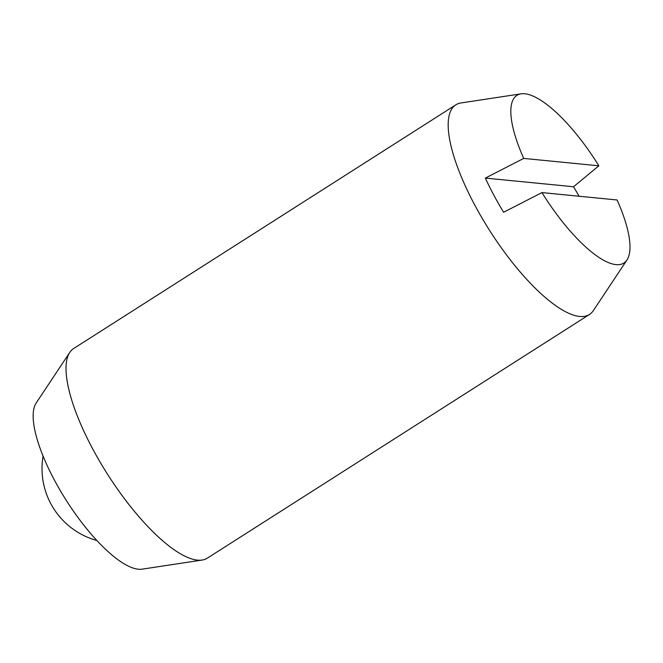 <?xml version="1.0" encoding="UTF-8"?>
<svg xmlns="http://www.w3.org/2000/svg" width="663" height="663" viewBox="0 0 663 663"><rect width="100%" height="100%" fill="white"/><g stroke="black" fill="none" stroke-linecap="round" stroke-linejoin="round"><path stroke-width="0.99" d="M626.991 259.937A99.45 31.219 57.5 0 0 617.112 199.977L541.953 192.593A99.45 31.219 57.5 0 0 616.026 264.628A99.45 31.219 57.5 0 0 626.991 259.937L593.368 310.582A124.312 39.026 -122.5 0 1 589.473 314.477A124.312 39.026 -122.5 0 1 579.661 316.45A124.312 39.026 -122.5 0 1 474.7 204.942A124.312 39.026 -122.5 0 1 455.804 104.845A124.312 39.026 -122.5 0 1 460.976 102.956L521.077 93.831A99.45 31.219 57.5 0 0 523.704 158.416L598.863 165.808A99.45 31.219 57.5 0 0 524.789 93.765A99.45 31.219 57.5 0 0 521.077 93.831M455.804 104.845L73.659 348.523A124.312 39.026 57.5 0 0 69.764 352.418A124.312 39.026 57.5 0 0 92.555 448.627A124.312 39.026 57.5 0 0 197.516 560.127A124.312 39.026 57.5 0 0 202.165 560.044A124.312 39.026 57.5 0 0 207.328 558.155L589.473 314.477M202.165 560.044L142.064 569.169A99.45 31.219 -122.5 0 1 138.343 569.235A99.45 31.219 -122.5 0 1 63.673 496.222A99.45 31.219 -122.5 0 1 36.142 403.063L69.764 352.418M598.863 165.808L573.52 186.751A116.025 36.424 -122.5 0 1 579.089 196.24M573.52 186.751L485.357 178.082L523.704 158.416M541.953 192.593L503.598 212.259A116.025 36.424 -122.5 0 1 485.357 178.082M43.07 456.103A74.588 74.588 0 0 0 96.889 540.502"/></g></svg>
